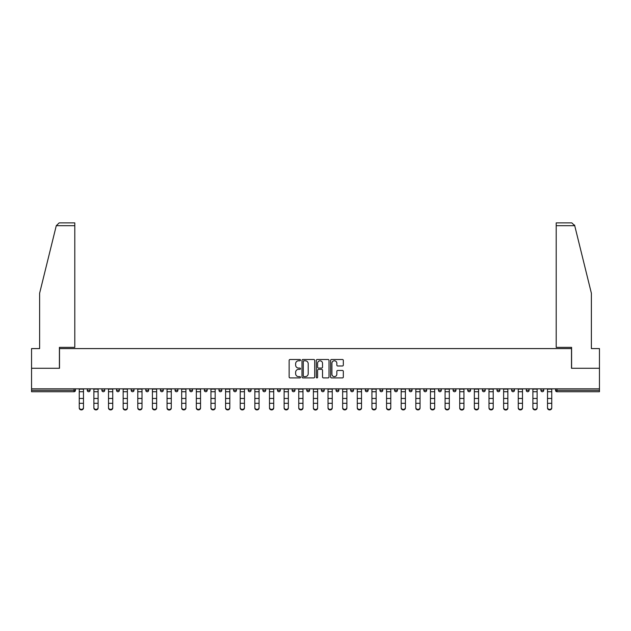 <?xml version="1.0" encoding="UTF-8"?>
<svg xmlns="http://www.w3.org/2000/svg" width="631" height="631" viewBox="0 0 631 631"><rect width="100%" height="100%" fill="white"/><g stroke="black" fill="none" stroke-linecap="round" stroke-linejoin="round"><path stroke-width="0.95" d="M300.49 360.143A0.647 0.647 0 0 0 299.843 359.496L290.063 359.496A0.923 0.923 0 0 0 289.14 360.419L289.14 376.991A0.923 0.923 0 0 0 290.063 377.914L299.843 377.914A0.647 0.647 0 0 0 300.49 377.267A0.647 0.647 0 0 0 299.843 376.628L298.581 376.628A2.95 2.95 0 0 1 295.631 373.678L295.631 372.298A2.95 2.95 0 0 1 298.581 369.348L299.843 369.348A0.647 0.647 0 0 0 300.49 368.709A0.647 0.647 0 0 0 299.843 368.062L298.581 368.062A2.95 2.95 0 0 1 295.631 365.112L295.631 363.732A2.95 2.95 0 0 1 298.581 360.79L299.843 360.79A0.647 0.647 0 0 0 300.49 360.143M342.412 365.988A0.923 0.923 0 0 0 343.327 365.073L343.327 360.419A0.923 0.923 0 0 0 342.412 359.496L331.543 359.496A0.923 0.923 0 0 0 330.62 360.419L330.62 376.991A0.923 0.923 0 0 0 331.543 377.914L342.412 377.914A0.923 0.923 0 0 0 343.327 376.991L343.327 371.375A0.923 0.923 0 0 0 342.412 370.46L337.759 370.46A0.923 0.923 0 0 0 336.836 371.375L336.836 374.159A2.461 2.461 0 0 1 334.375 376.628A2.461 2.461 0 0 1 331.914 374.159L331.914 363.251A2.461 2.461 0 0 1 334.375 360.79A2.461 2.461 0 0 1 336.836 363.251L336.836 365.073A0.923 0.923 0 0 0 337.759 365.988L342.412 365.988M56.277 225.701L59.172 222.885L74.797 222.885L74.797 225.701L56.277 225.701L39.619 293.241L39.619 348.588L31.55 348.588L31.55 368.283L59.503 368.283L59.503 348.588L571.497 348.588L571.497 368.283L599.45 368.283L599.45 388.83L31.55 388.83L31.55 390.329L74.048 390.329L74.048 388.83M31.55 368.283L31.55 388.83M314.695 360.419A0.923 0.923 0 0 0 313.773 359.496L302.912 359.496A0.923 0.923 0 0 0 301.989 360.419L301.989 376.991A0.923 0.923 0 0 0 302.912 377.914L313.773 377.914A0.923 0.923 0 0 0 314.695 376.991L314.695 360.419M317.227 359.496L328.088 359.496A0.923 0.923 0 0 1 329.011 360.419L329.011 376.991A0.923 0.923 0 0 1 328.088 377.914L323.443 377.914A0.923 0.923 0 0 1 322.52 376.991L322.52 370.271A0.923 0.923 0 0 0 321.597 369.348L318.513 369.348A0.923 0.923 0 0 0 317.598 370.271L317.598 377.267A0.647 0.647 0 0 1 316.951 377.914A0.647 0.647 0 0 1 316.305 377.267L316.305 360.419A0.923 0.923 0 0 1 317.227 359.496M75.452 388.83L75.452 390.329A1.404 1.404 0 0 1 74.048 391.733L31.55 391.733L31.55 390.329M599.45 388.83L599.45 391.733L556.952 391.733A1.404 1.404 0 0 1 555.548 390.329L555.548 388.83M87.267 390.329A1.404 1.404 0 0 0 88.679 391.733A1.404 1.404 0 0 0 90.083 390.329L90.083 388.83L90.083 390.329L87.267 390.329A1.404 1.404 0 0 0 88.679 391.733A1.404 1.404 0 0 1 87.267 390.329L87.267 388.83M74.048 391.733A1.404 1.404 0 0 0 75.452 390.329A1.404 1.404 0 0 1 74.048 391.733L74.048 390.329L75.452 390.329M101.906 388.83L101.906 390.329L101.906 388.83M104.722 388.83L104.722 390.329L104.722 388.83M116.538 390.329A1.404 1.404 0 0 0 117.942 391.733A1.404 1.404 0 0 0 119.354 390.329A1.404 1.404 0 0 1 117.942 391.733A1.404 1.404 0 0 0 119.354 390.329L119.354 388.83L119.354 390.329L116.538 390.329A1.404 1.404 0 0 0 117.942 391.733A1.404 1.404 0 0 1 116.538 390.329L116.538 388.83M131.169 388.83L131.169 390.329L131.169 388.83M133.985 388.83L133.985 390.329A1.404 1.404 0 0 1 132.581 391.733A1.404 1.404 0 0 1 131.169 390.329A1.404 1.404 0 0 0 132.581 391.733A1.404 1.404 0 0 0 133.985 390.329A1.404 1.404 0 0 1 132.581 391.733A1.404 1.404 0 0 1 131.169 390.329L133.985 390.329M145.808 388.83L145.808 390.329L145.808 388.83M148.616 388.83L148.616 390.329L148.616 388.83M163.255 388.83L163.255 390.329A1.404 1.404 0 0 1 161.844 391.733A1.404 1.404 0 0 1 160.44 390.329L160.44 388.83M176.483 391.733A1.404 1.404 0 0 0 177.887 390.329L177.887 388.83L177.887 390.329A1.404 1.404 0 0 1 176.483 391.733A1.404 1.404 0 0 1 175.071 390.329L175.071 388.83M192.518 388.83L192.518 390.329A1.404 1.404 0 0 1 191.114 391.733A1.404 1.404 0 0 1 189.71 390.329L189.71 388.83M207.157 388.83L207.157 390.329A1.404 1.404 0 0 1 205.745 391.733A1.404 1.404 0 0 1 204.341 390.329L204.341 388.83M218.973 388.83L218.973 390.329L218.973 388.83M221.789 388.83L221.789 390.329L221.789 388.83M236.42 388.83L236.42 390.329A1.404 1.404 0 0 1 235.016 391.733A1.404 1.404 0 0 1 233.604 390.329L233.604 388.83M248.243 388.83L248.243 390.329L248.243 388.83M251.059 388.83L251.059 390.329A1.404 1.404 0 0 1 249.647 391.733A1.404 1.404 0 0 1 248.243 390.329L251.059 390.329A1.404 1.404 0 0 1 249.647 391.733M265.69 388.83L265.69 390.329L262.875 390.329A1.404 1.404 0 0 0 264.279 391.733A1.404 1.404 0 0 1 262.875 390.329L262.875 388.83M280.322 388.83L280.322 390.329A1.404 1.404 0 0 1 278.918 391.733A1.404 1.404 0 0 1 277.506 390.329L277.506 388.83M294.953 388.83L294.953 390.329A1.404 1.404 0 0 1 293.549 391.733A1.404 1.404 0 0 1 292.145 390.329L292.145 388.83M306.776 388.83L306.776 390.329L306.776 388.83M309.592 388.83L309.592 390.329A1.404 1.404 0 0 1 308.18 391.733A1.404 1.404 0 0 1 306.776 390.329L309.592 390.329A1.404 1.404 0 0 1 308.18 391.733M322.82 391.733A1.404 1.404 0 0 0 324.224 390.329L324.224 388.83L324.224 390.329A1.404 1.404 0 0 1 322.82 391.733A1.404 1.404 0 0 1 321.408 390.329L321.408 388.83M338.855 388.83L338.855 390.329A1.404 1.404 0 0 1 337.451 391.733A1.404 1.404 0 0 1 336.047 390.329L336.047 388.83M353.494 388.83L353.494 390.329A1.404 1.404 0 0 1 352.082 391.733A1.404 1.404 0 0 1 350.678 390.329L350.678 388.83M365.31 388.83L365.31 390.329L365.31 388.83M368.125 388.83L368.125 390.329A1.404 1.404 0 0 1 366.721 391.733A1.404 1.404 0 0 1 365.31 390.329L368.125 390.329A1.404 1.404 0 0 1 366.721 391.733M382.757 388.83L382.757 390.329A1.404 1.404 0 0 1 381.353 391.733A1.404 1.404 0 0 1 379.941 390.329L379.941 388.83M394.58 388.83L394.58 390.329L394.58 388.83M397.396 388.83L397.396 390.329L397.396 388.83M409.211 388.83L409.211 390.329L409.211 388.83M412.027 388.83L412.027 390.329L412.027 388.83M426.659 388.83L426.659 390.329A1.404 1.404 0 0 1 425.255 391.733A1.404 1.404 0 0 1 423.843 390.329L423.843 388.83M441.29 388.83L441.29 390.329L438.482 390.329A1.404 1.404 0 0 0 439.886 391.733A1.404 1.404 0 0 1 438.482 390.329L438.482 388.83M455.929 388.83L455.929 390.329A1.404 1.404 0 0 1 454.517 391.733A1.404 1.404 0 0 1 453.113 390.329L453.113 388.83M467.745 388.83L467.745 390.329L467.745 388.83M470.56 388.83L470.56 390.329L470.56 388.83M485.192 388.83L485.192 390.329A1.404 1.404 0 0 1 483.788 391.733A1.404 1.404 0 0 1 482.384 390.329L482.384 388.83M499.831 388.83L499.831 390.329L497.015 390.329A1.404 1.404 0 0 0 498.419 391.733A1.404 1.404 0 0 1 497.015 390.329L497.015 388.83M514.462 388.83L514.462 390.329A1.404 1.404 0 0 1 513.058 391.733A1.404 1.404 0 0 1 511.646 390.329L511.646 388.83M529.093 388.83L529.093 390.329L526.278 390.329A1.404 1.404 0 0 0 527.69 391.733A1.404 1.404 0 0 1 526.278 390.329L526.278 388.83M543.733 388.83L543.733 390.329A1.404 1.404 0 0 1 542.321 391.733A1.404 1.404 0 0 1 540.917 390.329L540.917 388.83M103.31 391.733A1.404 1.404 0 0 1 101.906 390.329L104.722 390.329A1.404 1.404 0 0 1 103.31 391.733A1.404 1.404 0 0 0 104.722 390.329A1.404 1.404 0 0 1 103.31 391.733M147.212 391.733A1.404 1.404 0 0 1 145.808 390.329A1.404 1.404 0 0 0 147.212 391.733A1.404 1.404 0 0 0 148.616 390.329A1.404 1.404 0 0 1 147.212 391.733A1.404 1.404 0 0 1 145.808 390.329L148.616 390.329A1.404 1.404 0 0 1 147.212 391.733M220.385 391.733A1.404 1.404 0 0 1 218.973 390.329L221.789 390.329A1.404 1.404 0 0 1 220.385 391.733A1.404 1.404 0 0 0 221.789 390.329M264.279 391.733A1.404 1.404 0 0 0 265.69 390.329A1.404 1.404 0 0 1 264.279 391.733A1.404 1.404 0 0 1 262.875 390.329M395.984 391.733A1.404 1.404 0 0 1 394.58 390.329A1.404 1.404 0 0 0 395.984 391.733A1.404 1.404 0 0 0 397.396 390.329A1.404 1.404 0 0 1 395.984 391.733A1.404 1.404 0 0 1 394.58 390.329L397.396 390.329M410.615 391.733A1.404 1.404 0 0 1 409.211 390.329A1.404 1.404 0 0 0 410.615 391.733A1.404 1.404 0 0 0 412.027 390.329A1.404 1.404 0 0 1 410.615 391.733A1.404 1.404 0 0 1 409.211 390.329L412.027 390.329A1.404 1.404 0 0 1 410.615 391.733M441.29 390.329A1.404 1.404 0 0 1 439.886 391.733A1.404 1.404 0 0 0 441.29 390.329A1.404 1.404 0 0 1 439.886 391.733A1.404 1.404 0 0 1 438.482 390.329M469.156 391.733A1.404 1.404 0 0 1 467.745 390.329A1.404 1.404 0 0 0 469.156 391.733A1.404 1.404 0 0 0 470.56 390.329A1.404 1.404 0 0 1 469.156 391.733A1.404 1.404 0 0 1 467.745 390.329L470.56 390.329M498.419 391.733A1.404 1.404 0 0 0 499.831 390.329A1.404 1.404 0 0 1 498.419 391.733A1.404 1.404 0 0 1 497.015 390.329M529.093 390.329A1.404 1.404 0 0 1 527.69 391.733A1.404 1.404 0 0 0 529.093 390.329A1.404 1.404 0 0 1 527.69 391.733A1.404 1.404 0 0 1 526.278 390.329M556.952 388.83L556.952 391.733A1.404 1.404 0 0 1 555.548 390.329L599.45 390.329M303.921 360.79A0.647 0.647 0 0 0 303.274 361.437L303.274 375.981A0.647 0.647 0 0 0 303.921 376.628L305.254 376.628A2.95 2.95 0 0 0 308.204 373.678L308.204 363.732A2.95 2.95 0 0 0 305.254 360.79L303.921 360.79M322.52 363.298A2.461 2.461 0 0 0 320.059 360.837A2.461 2.461 0 0 0 317.598 363.298L317.598 367.139A0.923 0.923 0 0 0 318.513 368.062L321.597 368.062A0.923 0.923 0 0 0 322.52 367.139L322.52 363.298M79.254 403.808L79.254 407.602A2.114 1.917 0 0 0 83.473 407.602L83.473 408.115A2.114 1.917 180 0 1 79.254 408.115M83.473 407.602L83.473 388.83M79.254 407.602L79.254 388.83M74.797 222.885L63.542 222.885L74.797 222.885M59.409 368.283L59.409 347.365L74.797 347.365L74.797 225.701M599.45 368.283L599.45 348.588L591.381 348.588L591.381 293.241L574.557 225.022L574.723 225.701L571.828 222.885L556.203 222.885L567.458 222.885L556.203 222.885L556.203 347.365L571.591 347.365L571.591 368.283M93.885 403.808L93.885 407.602A2.114 1.917 0 0 0 98.105 407.602L98.105 408.115A2.114 1.917 180 0 1 93.885 408.115M108.516 403.808L108.516 407.602A2.114 1.917 0 0 0 112.736 407.602L112.736 408.115A2.114 1.917 180 0 1 108.516 408.115M123.148 403.808L123.148 407.602A2.114 1.917 0 0 0 127.375 407.602L127.375 408.115A2.114 1.917 180 0 1 123.148 408.115M137.787 403.808L137.787 407.602A2.114 1.917 0 0 0 142.007 407.602L142.007 408.115A2.114 1.917 180 0 1 137.787 408.115M152.418 403.808L152.418 407.602A2.114 1.917 0 0 0 156.638 407.602L156.638 408.115A2.114 1.917 180 0 1 152.418 408.115M98.105 407.602L98.105 388.83M93.885 407.602L93.885 388.83M112.736 407.602L112.736 388.83M108.516 407.602L108.516 388.83M127.375 407.602L127.375 388.83M123.148 407.602L123.148 388.83M142.007 407.602L142.007 388.83M137.787 407.602L137.787 388.83M156.638 407.602L156.638 388.83M152.418 407.602L152.418 388.83M167.049 403.808L167.049 407.602A2.114 1.917 0 0 0 171.277 407.602L171.277 408.115A2.114 1.917 180 0 1 167.049 408.115M171.277 408.115L171.277 388.83M167.049 407.602L167.049 388.83M181.689 403.808L181.689 407.602A2.114 1.917 0 0 0 185.908 407.602L185.908 408.115A2.114 1.917 180 0 1 181.689 408.115M185.908 408.115L185.908 388.83M181.689 407.602L181.689 388.83M196.32 403.808L196.32 407.602A2.114 1.917 0 0 0 200.54 407.602L200.54 408.115A2.114 1.917 180 0 1 196.32 408.115M200.54 407.602L200.54 388.83M196.32 407.602L196.32 388.83M210.951 403.808L210.951 407.602A2.114 1.917 0 0 0 215.171 407.602L215.171 408.115A2.114 1.917 180 0 1 210.951 408.115M215.171 407.602L215.171 388.83M210.951 407.602L210.951 388.83M225.59 403.808L225.59 407.602A2.114 1.917 0 0 0 229.81 407.602L229.81 408.115A2.114 1.917 180 0 1 225.59 408.115M229.81 407.602L229.81 388.83M225.59 407.602L225.59 388.83M240.222 403.808L240.222 407.602A2.114 1.917 0 0 0 244.442 407.602L244.442 408.115A2.114 1.917 180 0 1 240.222 408.115M244.442 407.602L244.442 388.83M240.222 407.602L240.222 388.83M254.853 403.808L254.853 407.602A2.114 1.917 0 0 0 259.073 407.602L259.073 408.115A2.114 1.917 180 0 1 254.853 408.115M259.073 407.602L259.073 388.83M254.853 407.602L254.853 388.83M269.492 403.808L269.492 407.602A2.114 1.917 0 0 0 273.712 407.602L273.712 408.115A2.114 1.917 180 0 1 269.492 408.115M273.712 408.115L273.712 388.83M269.492 407.602L269.492 388.83M284.124 403.808L284.124 407.602A2.114 1.917 0 0 0 288.343 407.602L288.343 408.115A2.114 1.917 180 0 1 284.124 408.115M288.343 407.602L288.343 388.83M284.124 407.602L284.124 388.83M298.755 403.808L298.755 407.602A2.114 1.917 0 0 0 302.975 407.602L302.975 408.115A2.114 1.917 180 0 1 298.755 408.115M302.975 408.115L302.975 388.83M298.755 407.602L298.755 388.83M313.386 403.808L313.386 407.602A2.114 1.917 0 0 0 317.614 407.602L317.614 408.115A2.114 1.917 180 0 1 313.386 408.115M317.614 408.115L317.614 388.83M313.386 407.602L313.386 388.83M328.025 403.808L328.025 407.602A2.114 1.917 0 0 0 332.245 407.602L332.245 408.115A2.114 1.917 180 0 1 328.025 408.115M332.245 408.115L332.245 388.83M328.025 407.602L328.025 388.83M342.657 403.808L342.657 407.602A2.114 1.917 0 0 0 346.876 407.602L346.876 408.115A2.114 1.917 180 0 1 342.657 408.115M346.876 408.115L346.876 388.83M342.657 407.602L342.657 388.83M357.288 403.808L357.288 407.602A2.114 1.917 0 0 0 361.508 407.602L361.508 408.115A2.114 1.917 180 0 1 357.288 408.115M361.508 407.602L361.508 388.83M357.288 407.602L357.288 388.83M371.927 403.808L371.927 407.602A2.114 1.917 0 0 0 376.147 407.602L376.147 408.115A2.114 1.917 180 0 1 371.927 408.115M376.147 408.115L376.147 388.83M371.927 407.602L371.927 388.83M386.558 403.808L386.558 407.602A2.114 1.917 0 0 0 390.778 407.602L390.778 408.115A2.114 1.917 180 0 1 386.558 408.115M390.778 408.115L390.778 388.83M386.558 407.602L386.558 388.83M401.19 403.808L401.19 407.602A2.114 1.917 0 0 0 405.41 407.602L405.41 408.115A2.114 1.917 180 0 1 401.19 408.115M405.41 407.602L405.41 388.83M401.19 407.602L401.19 388.83M415.829 403.808L415.829 407.602A2.114 1.917 0 0 0 420.049 407.602L420.049 408.115A2.114 1.917 180 0 1 415.829 408.115M420.049 407.602L420.049 388.83M415.829 407.602L415.829 388.83M430.46 403.808L430.46 407.602A2.114 1.917 0 0 0 434.68 407.602L434.68 408.115A2.114 1.917 180 0 1 430.46 408.115M434.68 407.602L434.68 388.83M430.46 407.602L430.46 388.83M445.092 403.808L445.092 407.602A2.114 1.917 0 0 0 449.311 407.602L449.311 408.115A2.114 1.917 180 0 1 445.092 408.115M449.311 407.602L449.311 388.83M445.092 407.602L445.092 388.83M459.723 403.808L459.723 407.602A2.114 1.917 0 0 0 463.951 407.602L463.951 408.115A2.114 1.917 180 0 1 459.723 408.115M463.951 407.602L463.951 388.83M459.723 407.602L459.723 388.83M474.362 403.808L474.362 407.602A2.114 1.917 0 0 0 478.582 407.602L478.582 408.115A2.114 1.917 180 0 1 474.362 408.115M478.582 408.115L478.582 388.83M474.362 407.602L474.362 388.83M488.993 403.808L488.993 407.602A2.114 1.917 0 0 0 493.213 407.602L493.213 408.115A2.114 1.917 180 0 1 488.993 408.115M493.213 407.602L493.213 388.83M488.993 407.602L488.993 388.83M503.625 403.808L503.625 407.602A2.114 1.917 0 0 0 507.852 407.602L507.852 408.115A2.114 1.917 180 0 1 503.625 408.115M507.852 407.602L507.852 388.83M503.625 407.602L503.625 388.83M518.264 403.808L518.264 407.602A2.114 1.917 0 0 0 522.484 407.602L522.484 408.115A2.114 1.917 180 0 1 518.264 408.115M522.484 407.602L522.484 388.83M518.264 407.602L518.264 388.83M532.895 403.808L532.895 407.602A2.114 1.917 0 0 0 537.115 407.602L537.115 408.115A2.114 1.917 180 0 1 532.895 408.115M537.115 407.602L537.115 388.83M532.895 407.602L532.895 388.83M547.527 403.808L547.527 407.602A2.114 1.917 0 0 0 551.746 407.602L551.746 408.115A2.114 1.917 180 0 1 547.527 408.115M551.746 408.115L551.746 388.83M547.527 407.602L547.527 388.83M88.679 391.733A1.404 1.404 0 0 0 90.083 390.329M161.844 391.733A1.404 1.404 0 0 0 163.255 390.329L160.44 390.329M177.887 390.329L175.071 390.329M191.114 391.733A1.404 1.404 0 0 0 192.518 390.329L189.71 390.329M205.745 391.733A1.404 1.404 0 0 0 207.157 390.329L204.341 390.329M235.016 391.733A1.404 1.404 0 0 0 236.42 390.329L233.604 390.329M278.918 391.733A1.404 1.404 0 0 0 280.322 390.329L277.506 390.329M293.549 391.733A1.404 1.404 0 0 0 294.953 390.329L292.145 390.329M324.224 390.329L321.408 390.329M337.451 391.733A1.404 1.404 0 0 0 338.855 390.329L336.047 390.329M352.082 391.733A1.404 1.404 0 0 0 353.494 390.329L350.678 390.329M381.353 391.733A1.404 1.404 0 0 0 382.757 390.329L379.941 390.329M425.255 391.733A1.404 1.404 0 0 0 426.659 390.329L423.843 390.329M454.517 391.733A1.404 1.404 0 0 0 455.929 390.329L453.113 390.329M483.788 391.733A1.404 1.404 0 0 0 485.192 390.329L482.384 390.329M513.058 391.733A1.404 1.404 0 0 0 514.462 390.329L511.646 390.329M542.321 391.733A1.404 1.404 0 0 0 543.733 390.329L540.917 390.329M556.952 391.733A1.404 1.404 0 0 1 555.548 390.329M79.254 398.453L83.473 398.453M79.254 403.296L83.473 403.296M79.254 391.733L83.473 391.733M79.254 389.114L83.473 389.114M574.723 225.701L556.203 225.701M93.885 398.453L98.105 398.453M93.885 403.296L98.105 403.296M93.885 391.733L98.105 391.733M93.885 389.114L98.105 389.114M108.516 398.453L112.736 398.453M108.516 403.296L112.736 403.296M108.516 391.733L112.736 391.733M108.516 389.114L112.736 389.114M123.148 398.453L127.375 398.453M123.148 403.296L127.375 403.296M123.148 391.733L127.375 391.733M123.148 389.114L127.375 389.114M137.787 398.453L142.007 398.453M137.787 403.296L142.007 403.296M137.787 391.733L142.007 391.733M137.787 389.114L142.007 389.114M152.418 398.453L156.638 398.453M152.418 403.296L156.638 403.296M152.418 391.733L156.638 391.733M152.418 389.114L156.638 389.114M167.049 398.453L171.277 398.453M167.049 403.296L171.277 403.296M167.049 391.733L171.277 391.733M167.049 389.114L171.277 389.114M181.689 398.453L185.908 398.453M181.689 403.296L185.908 403.296M181.689 391.733L185.908 391.733M181.689 389.114L185.908 389.114M196.32 398.453L200.54 398.453M196.32 403.296L200.54 403.296M196.32 391.733L200.54 391.733M196.32 389.114L200.54 389.114M210.951 398.453L215.171 398.453M210.951 403.296L215.171 403.296M210.951 391.733L215.171 391.733M210.951 389.114L215.171 389.114M225.59 398.453L229.81 398.453M225.59 403.296L229.81 403.296M225.59 391.733L229.81 391.733M225.59 389.114L229.81 389.114M240.222 398.453L244.442 398.453M240.222 403.296L244.442 403.296M240.222 391.733L244.442 391.733M240.222 389.114L244.442 389.114M254.853 398.453L259.073 398.453M254.853 403.296L259.073 403.296M254.853 391.733L259.073 391.733M254.853 389.114L259.073 389.114M269.492 398.453L273.712 398.453M269.492 403.296L273.712 403.296M269.492 391.733L273.712 391.733M269.492 389.114L273.712 389.114M284.124 398.453L288.343 398.453M284.124 403.296L288.343 403.296M284.124 391.733L288.343 391.733M284.124 389.114L288.343 389.114M298.755 398.453L302.975 398.453M298.755 403.296L302.975 403.296M298.755 391.733L302.975 391.733M298.755 389.114L302.975 389.114M313.386 398.453L317.614 398.453M313.386 403.296L317.614 403.296M313.386 391.733L317.614 391.733M313.386 389.114L317.614 389.114M328.025 398.453L332.245 398.453M328.025 403.296L332.245 403.296M328.025 391.733L332.245 391.733M328.025 389.114L332.245 389.114M342.657 398.453L346.876 398.453M342.657 403.296L346.876 403.296M342.657 391.733L346.876 391.733M342.657 389.114L346.876 389.114M357.288 398.453L361.508 398.453M357.288 403.296L361.508 403.296M357.288 391.733L361.508 391.733M357.288 389.114L361.508 389.114M371.927 398.453L376.147 398.453M371.927 403.296L376.147 403.296M371.927 391.733L376.147 391.733M371.927 389.114L376.147 389.114M386.558 398.453L390.778 398.453M386.558 403.296L390.778 403.296M386.558 391.733L390.778 391.733M386.558 389.114L390.778 389.114M401.19 398.453L405.41 398.453M401.19 403.296L405.41 403.296M401.19 391.733L405.41 391.733M401.19 389.114L405.41 389.114M415.829 398.453L420.049 398.453M415.829 403.296L420.049 403.296M415.829 391.733L420.049 391.733M415.829 389.114L420.049 389.114M430.46 398.453L434.68 398.453M430.46 403.296L434.68 403.296M430.46 391.733L434.68 391.733M430.46 389.114L434.68 389.114M445.092 398.453L449.311 398.453M445.092 403.296L449.311 403.296M445.092 391.733L449.311 391.733M445.092 389.114L449.311 389.114M459.723 398.453L463.951 398.453M459.723 403.296L463.951 403.296M459.723 391.733L463.951 391.733M459.723 389.114L463.951 389.114M474.362 398.453L478.582 398.453M474.362 403.296L478.582 403.296M474.362 391.733L478.582 391.733M474.362 389.114L478.582 389.114M488.993 398.453L493.213 398.453M488.993 403.296L493.213 403.296M488.993 391.733L493.213 391.733M488.993 389.114L493.213 389.114M503.625 398.453L507.852 398.453M503.625 403.296L507.852 403.296M503.625 391.733L507.852 391.733M503.625 389.114L507.852 389.114M518.264 398.453L522.484 398.453M518.264 403.296L522.484 403.296M518.264 391.733L522.484 391.733M518.264 389.114L522.484 389.114M532.895 398.453L537.115 398.453M532.895 403.296L537.115 403.296M532.895 391.733L537.115 391.733M532.895 389.114L537.115 389.114M547.527 398.453L551.746 398.453M547.527 403.296L551.746 403.296M547.527 391.733L551.746 391.733M547.527 389.114L551.746 389.114"/></g></svg>
